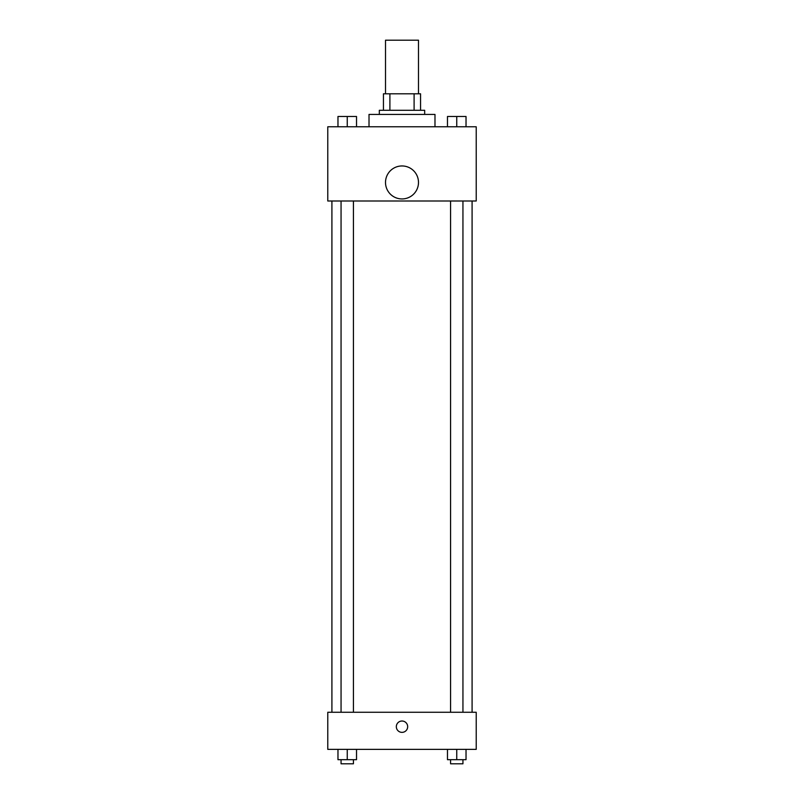 <?xml version="1.0" encoding="UTF-8"?>
<svg xmlns="http://www.w3.org/2000/svg" width="804" height="804" viewBox="0 0 804 804"><rect width="100%" height="100%" fill="white"/><g stroke="black" fill="none" stroke-linecap="round" stroke-linejoin="round"><path stroke-width="1.21" d="M418.492 93.797L418.492 40.2L385.508 40.2L385.508 93.797M389.9 110.289L389.9 93.797L383.448 93.797L383.448 110.289L383.448 93.797M389.9 93.797L420.552 93.797L420.552 110.289M414.1 110.289L414.1 93.797M379.327 114.419L379.327 110.289L424.673 110.289L424.673 114.419M434.984 126.781L434.984 114.419L369.016 114.419L369.016 126.781M327.781 126.781L476.219 126.781L476.219 201L327.781 201L327.781 126.781M402 198.94A16.492 16.492 0 0 1 387.719 174.197A16.492 16.492 0 0 1 416.281 174.197A16.492 16.492 0 0 1 402 198.94M327.781 712.264L476.219 712.264L476.219 749.368L327.781 749.368L327.781 712.264M402 732.364A5.668 5.668 0 0 1 397.086 723.861A5.668 5.668 0 0 1 406.914 723.861A5.668 5.668 0 0 1 402 732.364M447.476 749.368L447.476 759.679L466.029 759.679L466.029 749.368L466.029 759.679M456.752 759.679L456.752 749.368M462.943 759.679L462.943 763.8L450.572 763.8L450.572 759.679M337.971 749.368L337.971 759.679L356.524 759.679L356.524 749.368L356.524 759.679M347.248 759.679L347.248 749.368M353.428 759.679L353.428 763.8L341.057 763.8L341.057 759.679M447.476 126.781L447.476 116.479L466.029 116.479L466.029 126.781L466.029 116.479M456.752 126.781L456.752 116.479M462.943 116.479L450.572 116.479M337.971 126.781L337.971 116.479L356.524 116.479L356.524 126.781L356.524 116.479M347.248 126.781L347.248 116.479M353.428 116.479L341.057 116.479M472.089 712.264L472.089 201M331.911 712.264L331.911 201M450.572 201L450.572 712.264M462.943 201L462.943 712.264M353.428 712.264L353.428 201M341.057 712.264L341.057 201"/></g></svg>
